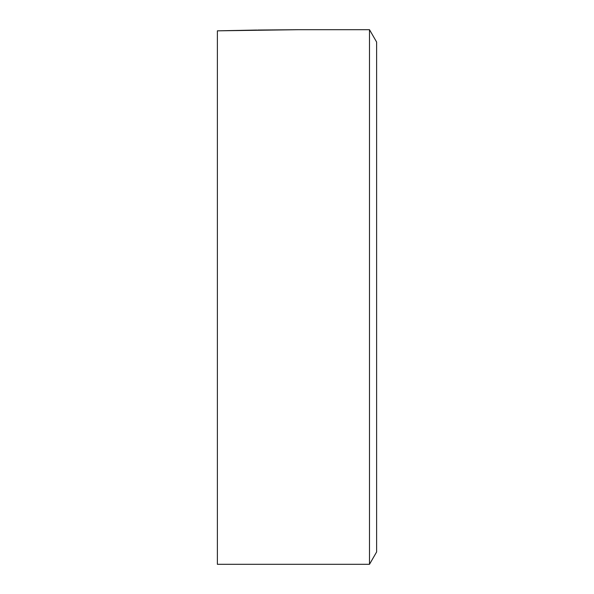 <?xml version="1.0" encoding="UTF-8"?>
<svg xmlns="http://www.w3.org/2000/svg" width="594" height="594" viewBox="0 0 594 594"><rect width="100%" height="100%" fill="white"/><g stroke="black" fill="none" stroke-linecap="round" stroke-linejoin="round"><path stroke-width="0.89" d="M376.626 297L376.626 551.952L369.498 564.3L369.498 29.7L376.626 42.048L376.626 297M257.685 30.034L298.218 29.7L217.374 30.836L217.374 564.3L369.498 564.3M217.374 30.836L256.808 30.049M298.218 29.7L369.498 29.7"/></g></svg>
